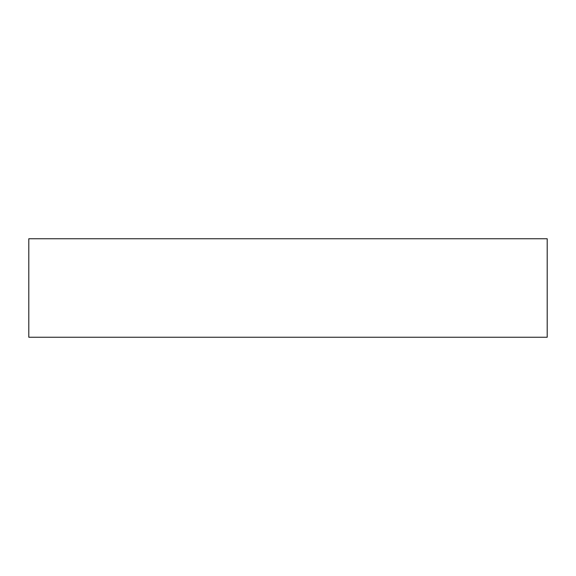 <?xml version="1.0" encoding="UTF-8"?>
<svg xmlns="http://www.w3.org/2000/svg" width="576" height="576" viewBox="0 0 576 576"><rect width="100%" height="100%" fill="white"/><g stroke="black" fill="none" stroke-linecap="round" stroke-linejoin="round"><path stroke-width="0.86" d="M28.8 238.752L28.8 337.248L28.8 238.752L547.2 238.752L547.2 337.248L547.2 238.752L28.8 238.752M547.2 337.248L28.8 337.248L547.2 337.248"/></g></svg>
